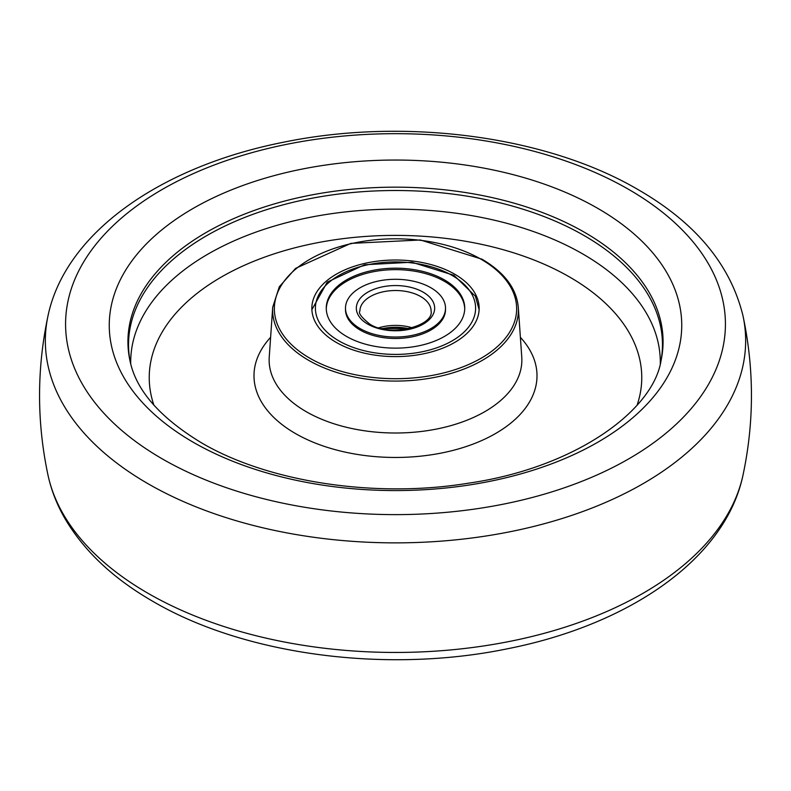 <?xml version="1.0" encoding="UTF-8"?>
<svg xmlns="http://www.w3.org/2000/svg" width="791" height="791" viewBox="0 0 791 791"><rect width="100%" height="100%" fill="white"/><g stroke="black" fill="none" stroke-linecap="round" stroke-linejoin="round"><path stroke-width="1.19" d="M454.647 274.161A83.648 48.291 0 0 0 363.089 263.789A83.648 48.291 0 0 0 311.852 308.816A83.648 48.291 0 0 0 336.353 342.463A83.648 48.291 0 0 0 427.11 353.023A83.648 48.291 0 0 0 479.148 308.816A83.648 48.291 0 0 0 454.647 274.161M660.91 361.23A266.962 154.126 0 0 0 661.77 355.723A266.962 154.126 0 0 0 584.272 235.649A266.962 154.126 0 0 0 284.533 204.454A266.962 154.126 0 0 0 129.23 355.723A266.962 154.126 0 0 0 130.09 361.23M360.132 328.581A50.011 28.872 180 0 1 345.489 308.164A50.011 28.872 180 0 1 376.358 281.487A50.011 28.872 180 0 1 430.868 287.746A50.011 28.872 180 0 1 445.511 308.164A50.011 28.872 180 0 1 414.642 334.84A50.011 28.872 180 0 1 360.132 328.581M444.453 279.905A69.232 39.975 180 0 1 464.732 308.164A69.232 39.975 180 0 1 421.999 345.094A69.232 39.975 180 0 1 346.547 336.432A69.232 39.975 180 0 1 326.268 308.164A69.232 39.975 180 0 1 369.002 271.234A69.232 39.975 180 0 1 444.453 279.905M345.509 308.895A50.011 28.872 0 0 0 360.132 330.035A50.011 28.872 0 0 0 415.216 336.155A50.011 28.872 0 0 0 445.491 308.895M464.722 308.895A69.232 39.975 0 0 0 444.453 281.359A69.232 39.975 0 0 0 369.585 272.549A69.232 39.975 0 0 0 326.278 308.895M382.191 328.69A37.375 21.575 180 0 1 408.809 328.69M481.165 259.3A121.142 69.944 0 0 0 309.835 259.3A121.142 69.944 0 0 0 309.835 358.214A121.142 69.944 0 0 0 481.165 358.214A121.142 69.944 0 0 0 481.165 259.3M308.599 360.3A122.892 70.953 180 0 1 272.707 307.284L269.237 357.127A126.362 72.95 0 0 0 306.147 411.636A126.362 72.95 0 0 0 446.183 426.883A126.362 72.95 0 0 0 521.763 357.127L518.293 307.284A122.892 70.953 180 0 1 444.799 375.122A122.892 70.953 180 0 1 308.599 360.3M270.611 337.342A141.5 81.7 0 0 0 295.439 433.527A141.5 81.7 0 0 0 495.562 433.527A141.5 81.7 0 0 0 520.389 337.342M637.071 405.21A246.268 142.182 0 0 0 569.639 277.038A246.268 142.182 0 0 0 221.361 277.038A246.268 142.182 0 0 0 153.929 405.21M660.277 363.85A264.797 152.881 0 0 0 582.74 253.941A264.797 152.881 0 0 0 292.719 221.144A264.797 152.881 0 0 0 130.723 363.85M584.697 232.416A267.576 154.482 0 0 0 278.333 202.763A267.576 154.482 0 0 0 129.892 360.31C135.726 389.864 159.555 417.351 201.389 442.762C267.437 481.808 374.707 498.577 468.203 483.222C574.128 468.054 653.336 411.122 661.108 360.31A267.576 154.482 0 0 0 584.697 232.416M597.907 208.448A286.253 165.27 0 0 0 193.093 208.448A286.253 165.27 0 0 0 193.093 442.169A286.253 165.27 0 0 0 597.907 442.169A286.253 165.27 0 0 0 597.907 208.448M628.786 189.464A329.916 190.473 0 0 0 162.214 189.464A329.916 190.473 0 0 0 162.214 458.839A329.916 190.473 0 0 0 628.786 458.839A329.916 190.473 0 0 0 628.786 189.464M48.004 315.836A350.156 202.16 0 0 0 147.907 483.657A350.156 202.16 0 0 0 549.181 522.357A350.156 202.16 0 0 0 742.996 315.836C754.258 368.942 754.258 422.058 742.996 475.164A350.156 202.16 0 0 1 509.305 641.481A350.156 202.16 0 0 1 147.907 593.24A350.156 202.16 0 0 1 48.004 475.164C36.742 422.058 36.742 368.942 48.004 315.836C65.604 231.99 161.947 166.07 283.989 142.133C404.745 117.295 546.601 135.874 638.199 189.682C695.596 222.765 730.528 264.817 742.996 315.836M359.905 311.071A35.595 20.546 180 0 1 381.875 292.087A35.595 20.546 180 0 1 420.674 296.536A35.595 20.546 180 0 1 431.095 311.071C434.13 325.783 390.23 337.826 369.595 323.974C361.388 317.27 358.165 312.969 359.905 311.071M367.815 324.152A39.154 22.603 180 0 1 367.815 292.176A39.154 22.603 180 0 1 423.185 292.176A39.154 22.603 180 0 1 423.185 324.152A39.154 22.603 180 0 1 367.815 324.152M378.77 327.81A35.595 20.546 180 0 1 412.23 327.81M338.864 340.862A80.089 46.234 180 0 1 338.864 275.466A80.089 46.234 180 0 1 452.136 275.466A80.089 46.234 180 0 1 452.136 340.862A80.089 46.234 180 0 1 338.864 340.862M518.293 307.284C516.503 288.428 504.411 272.411 482.035 259.221L420.456 239.989L350.809 243.391L295.597 268.367L279.312 286.767L272.707 307.284M48.004 475.164C51.207 489.945 56.734 504.203 64.575 517.937C83.678 550.665 113.083 578.458 152.801 601.318C244.399 655.126 386.255 673.705 507.011 648.867C629.053 624.93 725.396 559.01 742.996 475.164M345.489 308.164L345.489 309.617M409.59 328.512L381.41 328.512M445.511 308.164L445.511 309.617M479.119 309.667L475.44 296.279L453.915 275.288L411.913 262.226L364.641 264.748L327.256 282.11L311.881 309.667"/></g></svg>
